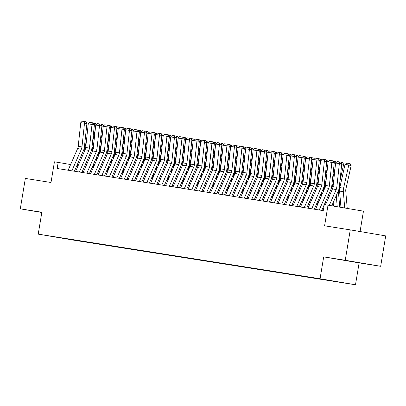 <?xml version="1.0" encoding="UTF-8"?>
<svg xmlns="http://www.w3.org/2000/svg" width="406" height="406" viewBox="0 0 406 406"><rect width="100%" height="100%" fill="white"/><g stroke="black" fill="none" stroke-linecap="round" stroke-linejoin="round"><path stroke-width="0.61" d="M316.462 278.212L323.415 279.374L316.462 278.212M360.076 231.542L363.451 211.161L324.272 204.543L323.267 210.623L57.17 168.495L58.175 162.415L54.429 161.821L51.004 182.497L25.334 178.432L20.3 208.831L41.808 212.485M380.666 266.3L385.7 235.896L350.271 229.877L345.237 260.276L323.689 256.866L320.065 278.755L355.494 284.773L359.117 262.885L380.666 266.3L345.237 260.276M320.065 278.755L38.225 234.13L73.659 240.154L355.494 284.773M51.826 236.383L45.086 235.257L51.831 236.338M74.313 239.89L81.164 241.301L340.517 282.363L312.554 277.608L59.981 237.622M74.46 240.159L59.905 237.688M328.018 205.137L324.597 225.812L350.271 229.877M38.225 234.13L41.848 212.242L20.3 208.831M70.624 164.531L58.175 162.415M317.969 203.716L316.751 203.523M310.473 202.528L309.255 202.335M302.977 201.34L301.76 201.148M295.482 200.153L294.264 199.96M287.986 198.965L286.768 198.773M280.49 197.783L279.272 197.585M272.994 196.595L271.776 196.402M265.499 195.408L264.281 195.215M258.003 194.22L256.785 194.027M250.512 193.033L249.289 192.84M243.016 191.845L241.793 191.652M235.521 190.663L234.298 190.465M228.025 189.475L226.802 189.282M220.529 188.288L219.306 188.095M213.033 187.1L211.81 186.907M205.537 185.912L204.314 185.72M198.042 184.725L196.819 184.532M190.546 183.537L189.323 183.345M183.05 182.355L181.827 182.162M175.554 181.167L174.331 180.975M168.059 179.98L166.836 179.787M160.563 178.792L159.34 178.599M153.067 177.605L151.844 177.412M145.571 176.417L144.348 176.224M138.076 175.235L136.852 175.042M130.58 174.047L129.357 173.854M123.084 172.86L121.861 172.667M115.588 171.672L114.365 171.479M108.092 170.484L106.869 170.292M100.597 169.297L99.374 169.104M93.101 168.114L91.878 167.917M85.605 166.927L84.387 166.734M78.109 165.739L76.891 165.546M81.22 240.981L81.164 241.301M41.833 212.348L35.19 211.333L41.813 212.46M323.689 256.866L359.117 262.885M355.108 261.982L340.639 259.693L355.108 261.982M68.127 170.231L77.612 148.591A6.161 4.857 99 0 0 78.211 146.322L80.753 122.673L84.504 123.267L84.839 121.638L85.808 121.714L82.215 121.227L84.839 121.638M71.872 170.825L81.357 149.185A6.161 4.857 99 0 0 81.956 146.916L84.504 123.267L86.925 123.449L84.382 147.104A9.247 7.283 -81 0 1 83.484 150.504L74.399 171.225M86.925 123.449L85.808 121.714M82.215 121.227L80.753 122.673M92.37 167.998L92.289 166.993M91.203 154.158L90.99 151.661M92.573 141.816L95.197 130.143M95.735 125.119L94.405 124.769M88.914 156.401L89.122 158.898M85.813 163.476L86.026 165.973M86.427 140.816L84.981 147.246A9.247 7.283 99 0 0 84.727 150.641M93.375 123.013L95.374 123.429L96.034 124.759M94.436 123.18L94.106 124.15M75.623 171.418L85.108 149.778A6.161 4.857 99 0 0 85.707 147.51L88.249 123.86L92 124.454L92.335 122.825L93.304 122.901L89.711 122.409L92.335 122.825M79.368 172.012L88.853 150.367A6.161 4.857 99 0 0 89.452 148.104L92 124.454L94.42 124.637L91.878 148.286A9.247 7.283 -81 0 1 90.98 151.692L81.895 172.413M94.42 124.637L93.304 122.901M89.711 122.409L88.249 123.86M83.118 172.606L92.604 150.961A6.161 4.857 99 0 0 93.202 148.697L95.745 125.043L99.495 125.637L99.83 124.013L100.8 124.089L97.207 123.597L99.83 124.013M86.864 173.2L96.349 151.555A6.161 4.857 99 0 0 96.948 149.291L99.495 125.637L101.916 125.824L99.374 149.474A9.247 7.283 -81 0 1 98.475 152.874L89.391 173.595M101.916 125.824L100.8 124.089M97.207 123.597L95.745 125.043M90.614 173.788L100.099 152.148A6.161 4.857 99 0 0 100.698 149.88L103.241 126.23L106.991 126.824L107.326 125.2L108.295 125.276L104.702 124.784L107.326 125.2M94.359 174.382L103.845 152.742A6.161 4.857 99 0 0 104.444 150.474L106.991 126.824L109.412 127.012L106.869 150.662A9.247 7.283 -81 0 1 105.971 154.062L96.887 174.783M109.412 127.012L108.295 125.276M104.702 124.784L103.241 126.23M98.11 174.976L107.595 153.336A6.161 4.857 99 0 0 108.194 151.068L110.736 127.418L114.487 128.012L114.822 126.388L115.791 126.464L112.198 125.972L114.822 126.388M101.855 175.57L111.34 153.93A6.161 4.857 99 0 0 111.939 151.661L114.487 128.012L116.908 128.2L114.365 151.849A9.247 7.283 -81 0 1 113.467 155.249L104.383 175.971M116.908 128.2L115.791 126.464M112.198 125.972L110.736 127.418M99.866 169.185L99.785 168.18M98.699 155.346L98.485 152.849M100.069 143.003L102.693 131.331M103.231 126.307L101.901 125.956M96.41 157.589L96.618 160.086M93.309 164.663L93.517 167.155M93.923 142.004L92.477 148.434A9.247 7.283 99 0 0 92.223 151.829M100.871 124.2L102.87 124.617L103.53 125.941M101.931 124.368L101.601 125.337M107.362 170.373L107.28 169.363M106.194 156.533L105.981 154.036M107.565 144.191L110.188 132.513M110.726 127.494L109.397 127.144M103.906 158.776L104.114 161.273M100.805 165.846L101.013 168.343M101.419 143.191L99.972 149.621A9.247 7.283 99 0 0 99.719 153.016M108.366 125.388L110.366 125.804L111.026 127.129M109.427 125.555L109.097 126.525M114.857 171.555L114.776 170.55M113.69 157.721L113.477 155.224M115.06 145.378L117.684 133.701M118.222 128.682L116.892 128.326M111.396 159.964L111.609 162.461M108.3 167.033L108.509 169.53M108.915 144.379L107.468 150.809A9.247 7.283 99 0 0 107.214 154.199M115.862 126.576L117.862 126.992L118.522 128.316M116.923 126.743L116.593 127.712M122.353 172.743L122.272 171.738M121.186 158.908L120.973 156.411M122.556 146.566L125.18 134.888M125.718 129.869L124.388 129.514M118.892 161.152L119.105 163.648M115.796 168.221L116.004 170.718M116.41 145.561L114.964 151.996A9.247 7.283 99 0 0 114.71 155.386M123.358 127.758L125.358 128.179L126.017 129.504M124.419 127.926L124.089 128.895M105.606 176.163L115.091 154.524A6.161 4.857 99 0 0 115.69 152.255L118.232 128.606L121.978 129.199L122.318 127.575L123.287 127.646L119.694 127.159L122.318 127.575M109.351 176.757L118.836 155.117A6.161 4.857 99 0 0 119.435 152.849L121.978 129.199L124.403 129.387L121.861 153.037A9.247 7.283 -81 0 1 120.963 156.437L111.878 177.158M124.403 129.387L123.287 127.646M119.694 127.159L118.232 128.606M129.849 173.93L129.768 172.926M128.677 160.091L128.469 157.599M130.052 147.754L132.676 136.076M133.214 131.057L131.884 130.702M126.388 162.339L126.601 164.831M123.292 169.409L123.5 171.905M123.906 146.749L122.46 153.179A9.247 7.283 99 0 0 122.206 156.574M130.854 128.946L132.853 129.367L133.513 130.691M131.914 129.113L131.585 130.082M113.101 177.351L122.587 155.711A6.161 4.857 99 0 0 123.185 153.443L125.728 129.793L129.473 130.387L129.813 128.763L130.783 128.834L127.19 128.347L129.813 128.763M116.847 177.945L126.332 156.305A6.161 4.857 99 0 0 126.931 154.036L129.473 130.387L131.899 130.57L129.357 154.224A9.247 7.283 -81 0 1 128.458 157.624L119.374 178.346M131.899 130.57L130.783 128.834M127.19 128.347L125.728 129.793M137.345 175.118L137.258 174.113M136.172 161.278L135.964 158.782M137.548 148.936L140.171 137.264M140.709 132.244L139.38 131.889M133.884 163.522L134.097 166.018M130.788 170.596L130.996 173.093M131.402 147.936L129.956 154.366A9.247 7.283 99 0 0 129.702 157.761M138.35 130.133L140.349 130.549L141.009 131.879M139.41 130.301L139.08 131.27M120.592 178.538L130.082 156.899A6.161 4.857 99 0 0 130.681 154.63L133.224 130.981L136.969 131.574L137.309 129.945L138.279 130.021L134.685 129.534L137.309 129.945M124.343 179.132L133.828 157.487A6.161 4.857 99 0 0 134.427 155.224L136.969 131.574L139.395 131.757L136.852 155.412A9.247 7.283 -81 0 1 135.954 158.812L126.87 179.533M139.395 131.757L138.279 130.021M134.685 129.534L133.224 130.981M144.84 176.305L144.754 175.301M143.668 162.466L143.46 159.969M145.043 150.124L147.667 138.451M148.205 133.427L146.876 133.077M141.379 164.709L141.592 167.206M138.284 171.784L138.492 174.275M138.898 149.124L137.451 155.554A9.247 7.283 99 0 0 137.198 158.949M145.845 131.321L147.845 131.737L148.505 133.061M146.906 131.488L146.576 132.457M128.088 179.726L137.578 158.081A6.161 4.857 99 0 0 138.177 155.818L140.72 132.163L144.465 132.757L144.805 131.133L145.774 131.209L142.181 130.717L144.805 131.133M131.838 180.32L141.324 158.675A6.161 4.857 99 0 0 141.922 156.411L144.465 132.757L146.891 132.945L144.348 156.594A9.247 7.283 -81 0 1 143.45 159.994L134.366 180.716M146.891 132.945L145.774 131.209M142.181 130.717L140.72 132.163M152.336 177.493L152.25 176.483M151.164 163.654L150.956 161.157M152.539 151.311L155.163 139.634M155.701 134.614L154.371 134.264M148.875 165.897L149.088 168.394M145.779 172.966L145.987 175.463M146.393 150.311L144.947 156.741A9.247 7.283 99 0 0 144.693 160.137M153.341 132.508L155.341 132.924L156 134.249M154.402 132.676L154.072 133.645M135.584 180.909L145.069 159.269A6.161 4.857 99 0 0 145.673 157.005L148.215 133.351L151.961 133.944L152.301 132.32L153.27 132.397L149.677 131.904L152.301 132.32M139.334 181.502L148.819 159.862A6.161 4.857 99 0 0 149.418 157.594L151.961 133.944L154.387 134.132L151.844 157.782A9.247 7.283 -81 0 1 150.946 161.182L141.861 181.903M154.387 134.132L153.27 132.397M149.677 131.904L148.215 133.351M159.832 178.676L159.746 177.671M158.66 164.841L158.452 162.344M160.035 152.499L162.659 140.821M163.197 135.802L161.867 135.447M156.371 167.084L156.584 169.581M153.275 174.154L153.483 176.651M153.884 151.499L152.443 157.929A9.247 7.283 99 0 0 152.189 161.324M160.837 133.696L162.836 134.112L163.496 135.437M161.898 133.863L161.568 134.833M143.079 182.096L152.565 160.456A6.161 4.857 99 0 0 153.169 158.188L155.711 134.538L159.456 135.132L159.797 133.508L160.766 133.584L157.173 133.092L159.797 133.508M146.83 182.69L156.315 161.05A6.161 4.857 99 0 0 156.914 158.782L159.456 135.132L161.882 135.32L159.34 158.969A9.247 7.283 -81 0 1 158.436 162.37L149.357 183.091M161.882 135.32L160.766 133.584M157.173 133.092L155.711 134.538M167.328 179.863L167.242 178.858M166.155 166.029L165.947 163.532M167.531 153.686L170.155 142.009M170.693 136.989L169.363 136.634M163.867 168.272L164.08 170.769M160.771 175.341L160.979 177.838M161.38 152.681L159.939 159.116A9.247 7.283 99 0 0 159.685 162.507M168.333 134.878L170.332 135.299L170.992 136.624M169.393 135.046L169.063 136.015M150.575 183.284L160.06 161.644A6.161 4.857 99 0 0 160.664 159.375L163.207 135.726L166.952 136.32L167.292 134.696L168.262 134.767L164.669 134.279L167.292 134.696M154.326 183.877L163.811 162.238A6.161 4.857 99 0 0 164.41 159.969L166.952 136.32L169.378 136.507L166.836 160.157A9.247 7.283 -81 0 1 165.932 163.557L156.853 184.278M169.378 136.507L168.262 134.767M164.669 134.279L163.207 135.726M174.824 181.051L174.737 180.046M173.651 167.211L173.443 164.719M175.027 154.874L177.65 143.196M178.188 138.177L176.859 137.822M171.362 169.459L171.576 171.956M168.267 176.529L168.475 179.026M168.876 153.869L167.434 160.304A9.247 7.283 99 0 0 167.181 163.694M175.828 136.066L177.828 136.487L178.488 137.812M176.889 136.233L176.559 137.203M158.071 184.471L167.556 162.831A6.161 4.857 99 0 0 168.16 160.563L170.703 136.913L174.448 137.507L174.788 135.883L175.757 135.954L172.164 135.467L174.788 135.883M161.821 185.065L171.307 163.425A6.161 4.857 99 0 0 171.905 161.157L174.448 137.507L176.874 137.695L174.331 161.344A9.247 7.283 -81 0 1 173.428 164.745L164.349 185.466M176.874 137.695L175.757 135.954M172.164 135.467L170.703 136.913M182.319 182.238L182.233 181.233M181.147 168.399L180.939 165.902M182.522 156.056L185.146 144.384M185.684 139.365L184.354 139.009M178.858 170.647L179.071 173.139M175.762 177.716L175.971 180.213M176.371 155.056L174.93 161.486A9.247 7.283 99 0 0 174.676 164.882M183.324 137.253L185.324 137.67L185.984 138.999M184.385 137.421L184.055 138.39M165.567 185.659L175.052 164.019A6.161 4.857 99 0 0 175.656 161.75L178.198 138.101L181.944 138.695L182.284 137.066L183.253 137.142L179.66 136.655L182.284 137.066M169.317 186.252L178.802 164.613A6.161 4.857 99 0 0 179.401 162.344L181.944 138.695L184.37 138.877L181.827 162.532A9.247 7.283 -81 0 1 180.924 165.932L171.845 186.653M184.37 138.877L183.253 137.142M179.66 136.655L178.198 138.101M189.815 183.426L189.729 182.421M188.643 169.586L188.435 167.089M190.018 157.244L192.642 145.571M193.18 140.547L191.85 140.197M186.354 171.829L186.567 174.326M183.258 178.904L183.466 181.396M183.867 156.244L182.426 162.674A9.247 7.283 99 0 0 182.172 166.069M190.82 138.441L192.82 138.857L193.479 140.187M191.881 138.608L191.551 139.578M173.063 186.846L182.548 165.201A6.161 4.857 99 0 0 183.152 162.938L185.694 139.288L189.44 139.877L189.78 138.253L190.749 138.329L187.156 137.837L189.78 138.253M176.813 187.44L186.298 165.795A6.161 4.857 99 0 0 186.897 163.532L189.44 139.877L191.865 140.065L189.323 163.714A9.247 7.283 -81 0 1 188.42 167.115L179.34 187.836M191.865 140.065L190.749 138.329M187.156 137.837L185.694 139.288M197.311 184.613L197.225 183.603M196.139 170.774L195.931 168.277M197.514 158.431L200.138 146.754M200.676 141.735L199.346 141.384M193.85 173.017L194.063 175.514M190.754 180.086L190.962 182.583M191.363 157.432L189.922 163.862A9.247 7.283 99 0 0 189.668 167.257M198.316 139.628L200.315 140.045L200.975 141.369M199.371 139.796L199.047 140.765M180.558 188.034L190.044 166.389A6.161 4.857 99 0 0 190.647 164.125L193.19 140.471L196.935 141.065L197.275 139.441L198.245 139.517L194.652 139.025L197.275 139.441M184.309 188.623L193.794 166.983A6.161 4.857 99 0 0 194.393 164.714L196.935 141.065L199.361 141.252L196.819 164.902A9.247 7.283 -81 0 1 195.915 168.302L186.836 189.023M199.361 141.252L198.245 139.517M194.652 139.025L193.19 140.471M204.807 185.796L204.72 184.791M203.634 171.961L203.426 169.464M205.01 159.619L207.633 147.941M208.171 142.922L206.842 142.567M201.346 174.204L201.559 176.701M198.25 181.274L198.458 183.771M198.859 158.619L197.417 165.049A9.247 7.283 99 0 0 197.164 168.444M205.812 140.816L207.811 141.232L208.471 142.557M206.867 140.983L206.542 141.953M188.054 189.216L197.539 167.576A6.161 4.857 99 0 0 198.143 165.308L200.686 141.658L204.431 142.252L204.766 140.628L205.74 140.704L202.147 140.212L204.766 140.628M191.805 189.81L201.29 168.17A6.161 4.857 99 0 0 201.889 165.902L204.431 142.252L206.857 142.44L204.314 166.09A9.247 7.283 -81 0 1 203.411 169.49L194.332 190.211M206.857 142.44L205.74 140.704M202.147 140.212L200.686 141.658M212.302 186.983L212.216 185.978M211.13 173.149L210.922 170.652M212.505 160.806L215.129 149.129M215.667 144.11L214.338 143.754M208.841 175.392L209.054 177.889M205.746 182.461L205.954 184.958M206.355 159.807L204.913 166.237A9.247 7.283 99 0 0 204.66 169.627M213.307 141.998L215.307 142.42L215.967 143.744M214.363 142.171L214.038 143.14M195.55 190.404L205.035 168.764A6.161 4.857 99 0 0 205.639 166.496L208.182 142.846L211.927 143.44L212.262 141.816L213.236 141.887L209.643 141.4L212.262 141.816M199.3 190.998L208.785 169.358A6.161 4.857 99 0 0 209.384 167.089L211.927 143.44L214.353 143.628L211.81 167.277A9.247 7.283 -81 0 1 210.907 170.677L201.828 191.399M214.353 143.628L213.236 141.887M209.643 141.4L208.182 142.846M219.798 188.171L219.712 187.166M218.626 174.331L218.418 171.839M220.001 161.994L222.625 150.316M223.163 145.297L221.833 144.942M216.337 176.58L216.55 179.076M213.236 183.649L213.449 186.146M213.85 160.989L212.409 167.424A9.247 7.283 99 0 0 212.155 170.814M220.803 143.186L222.803 143.607L223.462 144.932M221.859 143.354L221.534 144.323M203.046 191.591L212.531 169.952A6.161 4.857 99 0 0 213.13 167.683L215.677 144.034L219.423 144.627L219.758 143.003L220.732 143.074L217.139 142.587L219.758 143.003M206.796 192.185L216.281 170.545A6.161 4.857 99 0 0 216.88 168.277L219.423 144.627L221.849 144.815L219.306 168.465A9.247 7.283 -81 0 1 218.403 171.865L209.323 192.586M221.849 144.815L220.732 143.074M217.139 142.587L215.677 144.034M227.294 189.358L227.208 188.354M226.122 175.519L225.914 173.022M227.497 163.182L230.121 151.504M230.659 146.485L229.329 146.13M223.833 177.767L224.046 180.259M220.732 184.837L220.945 187.333M221.346 162.177L219.905 168.607A9.247 7.283 99 0 0 219.651 172.002M228.299 144.374L230.298 144.79L230.958 146.119M229.354 144.541L229.03 145.51M210.541 192.779L220.027 171.139A6.161 4.857 99 0 0 220.625 168.871L223.173 145.221L226.918 145.815L227.253 144.186L228.223 144.262L224.63 143.775L227.253 144.186M214.292 193.373L223.777 171.733A6.161 4.857 99 0 0 224.376 169.464L226.918 145.815L229.344 145.998L226.802 169.652A9.247 7.283 -81 0 1 225.898 173.052L216.819 193.774M229.344 145.998L228.223 144.262M224.63 143.775L223.173 145.221M234.79 190.546L234.704 189.541M233.617 176.706L233.409 174.21M234.993 164.364L237.617 152.692M238.155 147.667L236.825 147.317M231.329 178.95L231.542 181.446M228.228 186.024L228.441 188.516M228.842 163.364L227.401 169.794A9.247 7.283 99 0 0 227.147 173.189M235.795 145.561L237.794 145.977L238.454 147.307M236.85 145.729L236.525 146.698M218.037 193.966L227.522 172.322A6.161 4.857 99 0 0 228.121 170.058L230.669 146.409L234.414 146.997L234.749 145.373L235.719 145.45L232.125 144.957L234.749 145.373M221.788 194.56L231.273 172.915A6.161 4.857 99 0 0 231.872 170.652L234.414 146.997L236.84 147.185L234.298 170.835A9.247 7.283 -81 0 1 233.394 174.235L224.315 194.956M236.84 147.185L235.719 145.45M232.125 144.957L230.669 146.409M242.286 191.733L242.199 190.724M241.113 177.894L240.905 175.397M242.489 165.552L245.112 153.874M245.65 148.855L244.321 148.505M238.824 180.137L239.038 182.634M235.724 187.207L235.937 189.703M236.338 164.552L234.896 170.982A9.247 7.283 99 0 0 234.643 174.377M243.29 146.749L245.29 147.165L245.95 148.489M244.346 146.916L244.021 147.885M225.533 195.154L235.018 173.509A6.161 4.857 99 0 0 235.617 171.246L238.165 147.591L241.91 148.185L242.245 146.561L243.214 146.637L239.621 146.145L242.245 146.561M229.283 195.743L238.769 174.103A6.161 4.857 99 0 0 239.367 171.839L241.91 148.185L244.336 148.373L241.793 172.022A9.247 7.283 -81 0 1 240.89 175.422L231.811 196.144M244.336 148.373L243.214 146.637M239.621 146.145L238.165 147.591M249.781 192.916L249.695 191.911M248.609 179.082L248.396 176.585M249.984 166.739L252.608 155.062M253.146 150.042L251.816 149.687M246.32 181.325L246.533 183.822M243.219 188.394L243.433 190.891M243.833 165.739L242.392 172.169A9.247 7.283 99 0 0 242.133 175.565M250.786 147.936L252.786 148.352L253.445 149.677M251.842 148.104L251.517 149.073M233.029 196.337L242.514 174.697A6.161 4.857 99 0 0 243.113 172.428L245.66 148.779L249.406 149.372L249.741 147.748L250.71 147.825L247.117 147.332L249.741 147.748M236.779 196.93L246.264 175.29A6.161 4.857 99 0 0 246.863 173.022L249.406 149.372L251.832 149.56L249.289 173.21A9.247 7.283 -81 0 1 248.386 176.61L239.307 197.331M251.832 149.56L250.71 147.825M247.117 147.332L245.66 148.779M257.277 194.104L257.191 193.099M256.105 180.269L255.892 177.772M257.48 167.927L260.104 156.249M260.642 151.23L259.312 150.875M253.816 182.512L254.029 185.009M250.715 189.582L250.928 192.079M251.329 166.927L249.883 173.357A9.247 7.283 99 0 0 249.629 176.747M258.282 149.124L260.282 149.54L260.941 150.865M259.338 149.291L259.013 150.261M240.525 197.524L250.01 175.884A6.161 4.857 99 0 0 250.609 173.616L253.156 149.966L256.902 150.56L257.237 148.936L258.206 149.007L254.613 148.52L257.237 148.936M244.275 198.118L253.76 176.478A6.161 4.857 99 0 0 254.359 174.21L256.902 150.56L259.327 150.748L256.78 174.397A9.247 7.283 -81 0 1 255.881 177.798L246.802 198.519M259.327 150.748L258.206 149.007M254.613 148.52L253.156 149.966M264.773 195.291L264.687 194.286M263.601 181.452L263.387 178.96M264.976 169.114L267.6 157.437M268.138 152.417L266.808 152.062M261.312 183.7L261.525 186.197M258.211 190.769L258.424 193.266M258.825 168.109L257.379 174.544A9.247 7.283 99 0 0 257.125 177.935M265.778 150.306L267.777 150.727L268.437 152.052M266.833 150.474L266.509 151.443M248.02 198.712L257.505 177.072A6.161 4.857 99 0 0 258.104 174.803L260.652 151.154L264.397 151.748L264.732 150.124L265.702 150.195L262.109 149.707L264.732 150.124M251.771 199.305L261.256 177.666A6.161 4.857 99 0 0 261.855 175.397L264.397 151.748L266.823 151.935L264.276 175.585A9.247 7.283 -81 0 1 263.377 178.985L254.298 199.706M266.823 151.935L265.702 150.195M262.109 149.707L260.652 151.154M272.269 196.479L272.182 195.474M271.096 182.639L270.883 180.142M272.472 170.302L275.095 158.624M275.633 153.605L274.304 153.25M268.808 184.887L269.021 187.379M265.707 191.957L265.92 194.454M266.321 169.297L264.874 175.727A9.247 7.283 99 0 0 264.621 179.122M273.274 151.494L275.273 151.915L275.933 153.24M274.329 151.661L274.004 152.631M255.516 199.899L265.001 178.259A6.161 4.857 99 0 0 265.6 175.991L268.148 152.341L271.893 152.935L272.228 151.306L273.197 151.382L269.604 150.895L272.228 151.306M259.267 200.493L268.752 178.853A6.161 4.857 99 0 0 269.351 176.585L271.893 152.935L274.319 153.118L271.771 176.772A9.247 7.283 -81 0 1 270.873 180.173L261.794 200.894M274.319 153.118L273.197 151.382M269.604 150.895L268.148 152.341M263.012 201.087L272.497 179.447A6.161 4.857 99 0 0 273.096 177.178L275.644 153.529L279.389 154.123L279.724 152.494L280.693 152.57L277.1 152.077L279.724 152.494M266.762 201.68L276.247 180.036A6.161 4.857 99 0 0 276.846 177.772L279.389 154.123L281.815 154.305L279.267 177.955A9.247 7.283 -81 0 1 278.369 181.36L269.29 202.081M281.815 154.305L280.693 152.57M277.1 152.077L275.644 153.529M270.508 202.274L279.993 180.629A6.161 4.857 99 0 0 280.592 178.366L283.134 154.711L286.885 155.305L287.22 153.681L288.189 153.757L284.596 153.265L287.22 153.681M274.258 202.868L283.743 181.223A6.161 4.857 99 0 0 284.342 178.96L286.885 155.305L289.311 155.493L286.763 179.142A9.247 7.283 -81 0 1 285.865 182.543L276.785 203.264M289.311 155.493L288.189 153.757M284.596 153.265L283.134 154.711M279.764 197.666L279.678 196.661M278.592 183.827L278.379 181.33M279.967 171.484L282.586 159.812M283.129 154.787L281.8 154.437M276.303 186.07L276.516 188.567M273.202 193.144L273.416 195.641M273.817 170.484L272.37 176.915A9.247 7.283 99 0 0 272.116 180.31M280.769 152.681L282.769 153.098L283.429 154.427M281.825 152.849L281.5 153.818M287.26 198.854L287.174 197.849M286.088 185.014L285.875 182.517M287.463 172.672L290.082 160.999M290.625 155.975L289.295 155.625M283.799 187.257L284.012 189.754M280.698 194.332L280.911 196.824M281.312 171.672L279.866 178.102A9.247 7.283 99 0 0 279.612 181.497M288.26 153.869L290.265 154.285L290.924 155.61M289.321 154.036L288.996 155.006M294.756 200.041L294.67 199.031M293.584 186.202L293.371 183.705M294.959 173.859L297.578 162.182M298.121 157.163L296.791 156.812M291.295 188.445L291.508 190.942M288.194 195.514L288.407 198.011M288.808 172.86L287.362 179.29A9.247 7.283 99 0 0 287.108 182.685M295.756 155.056L297.76 155.473L298.42 156.797M296.816 155.224L296.492 156.193M278.003 203.457L287.489 181.817A6.161 4.857 99 0 0 288.087 179.548L290.63 155.899L294.38 156.493L294.715 154.869L295.685 154.945L292.092 154.453L294.715 154.869M281.749 204.051L291.239 182.411A6.161 4.857 99 0 0 291.838 180.142L294.38 156.493L296.806 156.68L294.259 180.33A9.247 7.283 -81 0 1 293.36 183.73L284.276 204.451M296.806 156.68L295.685 154.945M292.092 154.453L290.63 155.899M302.252 201.224L302.165 200.219M301.079 187.389L300.866 184.892M302.45 175.047L305.073 163.369M305.616 158.35L304.287 157.995M298.791 189.632L299.004 192.129M295.69 196.702L295.903 199.199M296.304 174.047L294.857 180.477A9.247 7.283 99 0 0 294.604 183.867M303.252 156.244L305.251 156.66L305.916 157.985M304.312 156.411L303.987 157.381M285.499 204.644L294.984 183.005A6.161 4.857 99 0 0 295.583 180.736L298.126 157.086L301.876 157.68L302.211 156.056L303.18 156.132L299.587 155.64L302.211 156.056M289.245 205.238L298.735 183.598A6.161 4.857 99 0 0 299.334 181.33L301.876 157.68L304.302 157.868L301.754 181.518A9.247 7.283 -81 0 1 300.856 184.918L291.772 205.639M304.302 157.868L303.18 156.132M299.587 155.64L298.126 157.086M309.748 202.411L309.661 201.406M308.575 188.577L308.362 186.08M309.945 176.234L312.569 164.557M313.112 159.538L311.783 159.182M306.286 190.82L306.5 193.317M303.186 197.889L303.399 200.386M303.8 175.23L302.353 181.665A9.247 7.283 99 0 0 302.1 185.055M310.747 157.426L312.747 157.848L313.412 159.172M311.808 157.594L311.483 158.563M292.995 205.832L302.48 184.192A6.161 4.857 99 0 0 303.079 181.924L305.622 158.274L309.372 158.868L309.707 157.244L310.676 157.315L307.083 156.828L309.707 157.244M296.74 206.426L306.225 184.786A6.161 4.857 99 0 0 306.829 182.517L309.372 158.868L311.798 159.056L309.25 182.705A9.247 7.283 -81 0 1 308.352 186.105L299.268 206.827M311.798 159.056L310.676 157.315M307.083 156.828L305.622 158.274M317.243 203.599L317.157 202.594M316.071 189.759L315.858 187.267M317.441 177.422L320.065 165.744M320.608 160.725L319.278 160.37M313.782 192.008L313.99 194.499M310.681 199.077L310.894 201.574M311.295 176.417L309.849 182.847A9.247 7.283 99 0 0 309.595 186.242M318.243 158.614L320.243 159.035L320.907 160.36M319.304 158.782L318.979 159.751M300.491 207.019L309.976 185.38A6.161 4.857 99 0 0 310.575 183.111L313.117 159.462L316.868 160.055L317.203 158.431L318.172 158.502L314.579 158.015L317.203 158.431M304.236 207.613L313.721 185.973A6.161 4.857 99 0 0 314.325 183.705L316.868 160.055L319.294 160.238L316.746 183.893A9.247 7.283 -81 0 1 315.848 187.293L306.763 208.014M319.294 160.238L318.172 158.502M314.579 158.015L313.117 159.462M324.724 204.614L324.653 203.782M323.567 190.947L323.354 188.45M324.937 178.604L327.561 166.932M328.104 161.913L326.774 161.558M321.278 193.19L321.486 195.687M318.177 200.265L318.39 202.761M318.791 177.605L317.345 184.035A9.247 7.283 99 0 0 317.091 187.43M325.739 159.802L327.738 160.218L328.403 161.547M326.8 159.969L326.475 160.938M307.987 208.207L317.472 186.567A6.161 4.857 99 0 0 318.071 184.299L320.613 160.649L324.364 161.243L324.698 159.614L325.668 159.69L322.075 159.203L324.698 159.614M311.732 208.801L321.217 187.156A6.161 4.857 99 0 0 321.821 184.892L324.364 161.243L326.789 161.426L324.242 185.08A9.247 7.283 -81 0 1 323.343 188.48L314.259 209.202M326.789 161.426L325.668 159.69M322.075 159.203L320.613 160.649M332.225 205.852L332.149 204.969M331.063 192.134L330.849 189.638M332.433 179.792L335.057 168.12M335.6 163.095L334.27 162.745M328.774 194.378L328.982 196.874M325.673 201.452L325.886 203.944M326.287 178.792L324.841 185.222A9.247 7.283 99 0 0 324.587 188.617M333.235 160.989L335.234 161.405L335.899 162.73M334.295 161.157L333.971 162.126M315.482 209.394L324.967 187.75A6.161 4.857 99 0 0 325.566 185.486L328.109 161.832L331.859 162.425L332.194 160.801L333.164 160.877L329.57 160.385L332.194 160.801M319.228 209.988L328.713 188.343A6.161 4.857 99 0 0 329.317 186.08L331.859 162.425L334.28 162.613L331.738 186.263A9.247 7.283 -81 0 1 330.839 189.663L324.313 204.553M324.242 204.71L321.755 210.384M334.28 162.613L333.164 160.877M329.57 160.385L328.109 161.832M339.726 207.126L338.345 190.825M339.929 180.98L343.649 164.43L341.766 163.933M336.269 195.565L337.208 206.7M333.169 202.635L333.458 206.06M333.783 179.98L332.336 186.41A9.247 7.283 99 0 0 332.083 189.805M340.73 162.177L342.73 162.593L343.649 164.43M341.791 162.344L341.466 163.313M322.978 210.577L323.45 209.496M325.536 204.746L332.463 188.937A6.161 4.857 99 0 0 333.062 186.674L335.605 163.019L339.355 163.613L339.69 161.989L340.659 162.065L337.066 161.573L339.69 161.989M329.276 205.35L336.209 189.531A6.161 4.857 99 0 0 336.813 187.262L339.355 163.613L341.776 163.801L339.233 187.45A9.247 7.283 -81 0 1 338.335 190.85L331.793 205.781M341.776 163.801L340.659 162.065M337.066 161.573L335.605 163.019M347.231 208.405L345.77 191.155A6.161 4.857 -81 0 1 345.932 188.815L351.144 165.618L348.795 164.993L343.583 188.191A9.247 7.283 99 0 0 343.339 191.703L344.714 207.973M345.044 164.4L346.663 163.116L349.287 163.532L348.795 164.993L345.044 164.4L339.832 187.597A9.247 7.283 99 0 0 339.589 191.109L340.964 207.339M349.287 163.532L350.226 163.78L351.144 165.618M77.612 148.591L81.357 149.185M78.211 146.322L81.956 146.916M85.722 147.363L84.981 147.246M85.108 149.778L88.853 150.367M85.707 147.51L89.452 148.104M92.604 150.961L96.349 151.555M93.202 148.697L96.948 149.291M100.099 152.148L103.845 152.742M100.698 149.88L104.444 150.474M107.595 153.336L111.34 153.93M108.194 151.068L111.939 151.661M93.218 148.55L92.477 148.434M100.713 149.738L99.972 149.621M108.209 150.925L107.468 150.809M115.705 152.113L114.964 151.996M115.091 154.524L118.836 155.117M115.69 152.255L119.435 152.849M123.201 153.301L122.46 153.179M122.587 155.711L126.332 156.305M123.185 153.443L126.931 154.036M130.696 154.483L129.956 154.366M130.082 156.899L133.828 157.487M130.681 154.63L134.427 155.224M138.192 155.671L137.451 155.554M137.578 158.081L141.324 158.675M138.177 155.818L141.922 156.411M145.688 156.858L144.947 156.741M145.069 159.269L148.819 159.862M145.673 157.005L149.418 157.594M153.184 158.046L152.443 157.929M152.565 160.456L156.315 161.05M153.169 158.188L156.914 158.782M160.68 159.233L159.939 159.116M160.06 161.644L163.811 162.238M160.664 159.375L164.41 159.969M168.175 160.421L167.434 160.304M167.556 162.831L171.307 163.425M168.16 160.563L171.905 161.157M175.671 161.603L174.93 161.486M175.052 164.019L178.802 164.613M175.656 161.75L179.401 162.344M183.167 162.791L182.426 162.674M182.548 165.201L186.298 165.795M183.152 162.938L186.897 163.532M190.663 163.978L189.922 163.862M190.044 166.389L193.794 166.983M190.647 164.125L194.393 164.714M198.158 165.166L197.417 165.049M197.539 167.576L201.29 168.17M198.143 165.308L201.889 165.902M205.654 166.353L204.913 166.237M205.035 168.764L208.785 169.358M205.639 166.496L209.384 167.089M213.15 167.541L212.409 167.424M212.531 169.952L216.281 170.545M213.13 167.683L216.88 168.277M220.646 168.729L219.905 168.607M220.027 171.139L223.777 171.733M220.625 168.871L224.376 169.464M228.136 169.911L227.401 169.794M227.522 172.322L231.273 172.915M228.121 170.058L231.872 170.652M235.632 171.099L234.896 170.982M235.018 173.509L238.769 174.103M235.617 171.246L239.367 171.839M243.128 172.286L242.392 172.169M242.514 174.697L246.264 175.29M243.113 172.428L246.863 173.022M250.624 173.474L249.883 173.357M250.01 175.884L253.76 176.478M250.609 173.616L254.359 174.21M258.12 174.661L257.379 174.544M257.505 177.072L261.256 177.666M258.104 174.803L261.855 175.397M265.615 175.849L264.874 175.727M265.001 178.259L268.752 178.853M265.6 175.991L269.351 176.585M272.497 179.447L276.247 180.036M273.096 177.178L276.846 177.772M279.993 180.629L283.743 181.223M280.592 178.366L284.342 178.96M273.111 177.031L272.37 176.915M280.607 178.219L279.866 178.102M288.103 179.406L287.362 179.29M287.489 181.817L291.239 182.411M288.087 179.548L291.838 180.142M295.598 180.594L294.857 180.477M294.984 183.005L298.735 183.598M295.583 180.736L299.334 181.33M303.094 181.781L302.353 181.665M302.48 184.192L306.225 184.786M303.079 181.924L306.829 182.517M310.59 182.969L309.849 182.847M309.976 185.38L313.721 185.973M310.575 183.111L314.325 183.705M318.086 184.151L317.345 184.035M317.472 186.567L321.217 187.156M318.071 184.299L321.821 184.892M325.582 185.339L324.841 185.222M324.967 187.75L328.713 188.343M325.566 185.486L329.317 186.08M333.077 186.527L332.336 186.41M332.463 188.937L336.209 189.531M333.062 186.674L336.813 187.262M343.583 188.191L339.832 187.597M343.339 191.703L339.589 191.109"/></g></svg>
